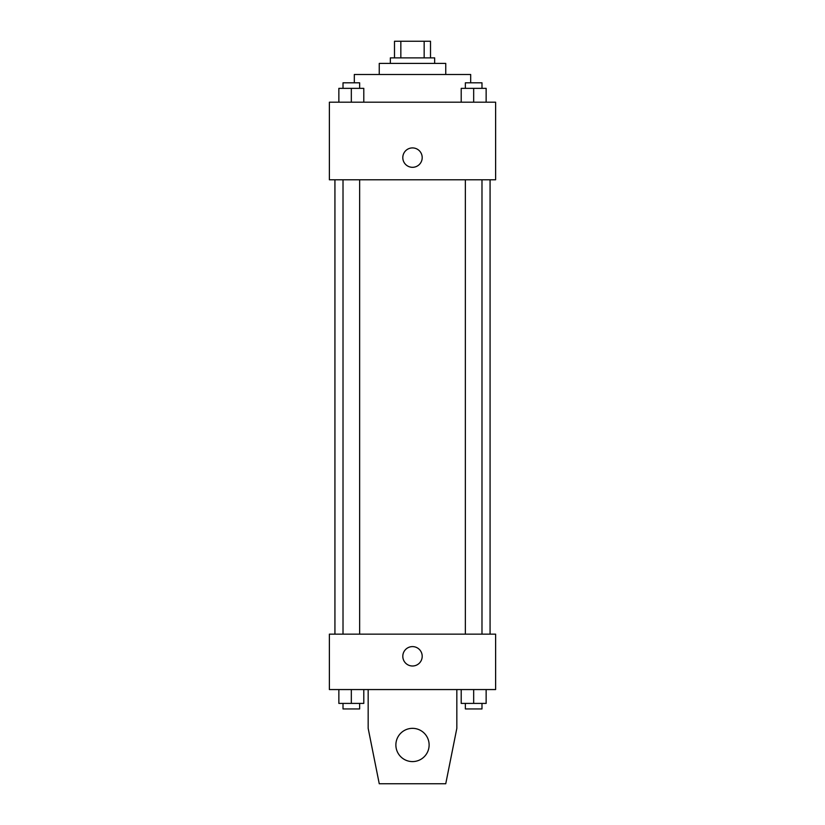 <?xml version="1.0" encoding="UTF-8"?>
<svg xmlns="http://www.w3.org/2000/svg" width="825" height="825" viewBox="0 0 825 825"><rect width="100%" height="100%" fill="white"/><g stroke="black" fill="none" stroke-linecap="round" stroke-linejoin="round"><path stroke-width="1.24" d="M400.837 57.874L400.837 41.25L394.494 41.25L394.494 57.874L394.494 41.25M400.837 41.25L430.506 41.25L430.506 57.874M424.163 57.874L424.163 41.25M390.338 63.412L390.338 57.874L434.662 57.874L434.662 63.412M379.252 74.497L379.252 63.412L445.748 63.412L445.748 74.497M354.317 82.809L354.317 74.497L470.683 74.497L470.683 82.809M329.381 102.197L495.619 102.197L495.619 179.778L329.381 179.778L329.381 102.197M412.5 167.31A9.694 9.694 0 0 1 404.106 152.759A9.694 9.694 0 0 1 420.894 152.759A9.694 9.694 0 0 1 412.5 167.31M329.381 634.147L495.619 634.147L495.619 689.556L329.381 689.556L329.381 634.147M402.806 656.308A9.694 9.694 0 0 1 417.347 647.903A9.694 9.694 0 0 1 417.347 664.702A9.694 9.694 0 0 1 402.806 656.308M456.833 689.556L456.833 728.341L445.748 783.75L379.252 783.75L368.167 728.341L368.167 689.556M395.876 744.965A16.624 16.624 0 0 1 420.812 730.568A16.624 16.624 0 0 1 420.812 759.361A16.624 16.624 0 0 1 395.876 744.965M461.206 102.197L461.206 88.347L486.142 88.347L486.142 102.197L486.142 88.347M473.674 102.197L473.674 88.347M481.986 88.347L481.986 82.809L465.362 82.809L465.362 88.347M338.858 102.197L338.858 88.347L363.794 88.347L363.794 102.197L363.794 88.347M351.326 102.197L351.326 88.347M359.638 88.347L359.638 82.809L343.014 82.809L343.014 88.347M461.206 689.556L461.206 703.405L486.142 703.405L486.142 689.556L486.142 703.405M473.674 703.405L473.674 689.556M481.986 703.405L481.986 708.943L465.362 708.943L465.362 703.405M338.858 689.556L338.858 703.405L363.794 703.405L363.794 689.556L363.794 703.405M351.326 703.405L351.326 689.556M359.638 703.405L359.638 708.943L343.014 708.943L343.014 703.405M490.071 634.147L490.071 179.778M334.929 634.147L334.929 179.778M465.362 179.778L465.362 634.147M481.986 179.778L481.986 634.147M359.638 634.147L359.638 179.778M343.014 634.147L343.014 179.778"/></g></svg>
